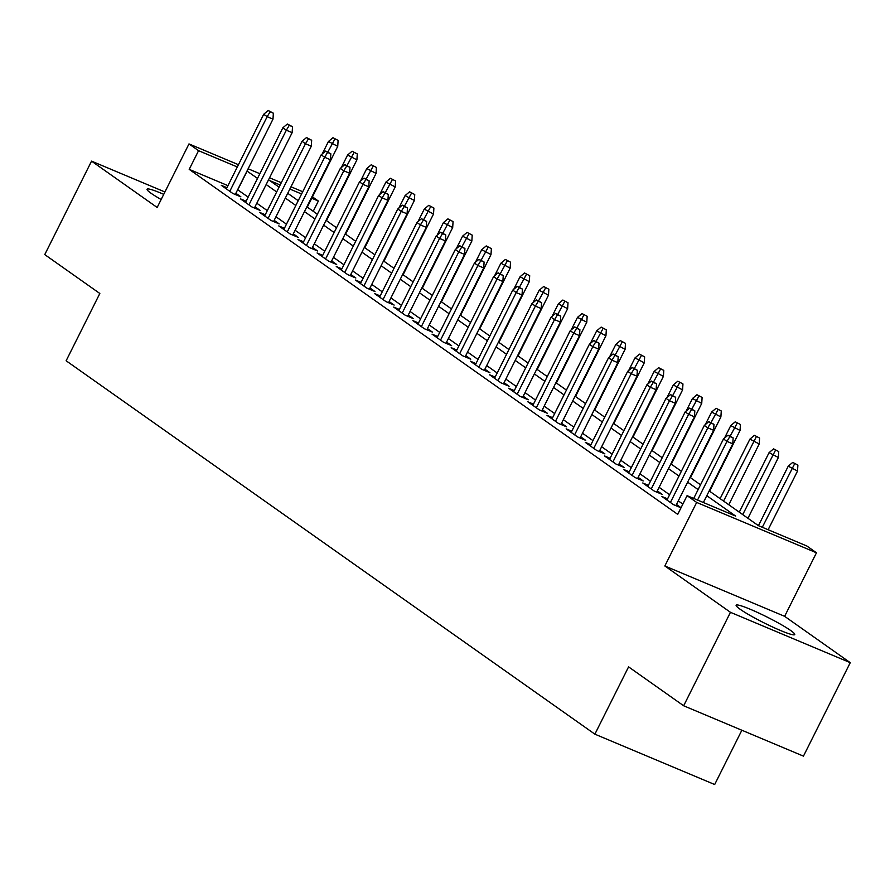 <?xml version="1.0" encoding="UTF-8"?>
<svg xmlns="http://www.w3.org/2000/svg" width="895" height="895" viewBox="0 0 895 895"><rect width="100%" height="100%" fill="white"/><g stroke="black" fill="none" stroke-linecap="round" stroke-linejoin="round"><path stroke-width="1.34" d="M790.699 630.516A32.779 3.289 26.6 0 0 758.412 612.862A32.779 3.289 26.6 0 0 736.137 605.233A32.779 3.289 26.6 0 0 740.199 609.294A32.779 3.289 26.6 0 0 772.486 626.947A32.779 3.289 26.6 0 0 794.749 634.577A32.779 3.289 26.6 0 0 790.699 630.516M163.74 194.338A32.779 3.289 26.6 0 0 147.048 189.225A32.779 3.289 26.6 0 0 151.098 193.286A32.779 3.289 26.6 0 0 161.145 199.518M709.187 490.919L758.311 525.6L806.876 546.017L816.464 552.786L696.668 502.431L687.08 495.662L735.656 516.079L706.793 495.696M784.635 616.331L664.84 565.976L730.454 612.314L683.657 705.775L803.453 756.13L850.25 662.669L784.635 616.331L816.464 552.786M741.854 730.242L714.68 784.523L594.884 734.168L66.129 360.774L99.826 293.482L44.75 254.594L91.547 161.134L157.162 207.472L188.99 143.916L238.45 164.702M312.456 196.866L318.363 201.039L311.751 198.254M313.228 211.287L318.363 201.039M730.454 612.314L850.25 662.669M164.926 191.977L91.547 161.134M667.558 498.851L661.931 496.49L673.42 504.601L681.005 507.801M648.405 485.325L642.767 482.964L654.267 491.075L662.356 494.476L657.322 490.919M629.241 471.799L623.614 469.428L635.103 477.55L643.203 480.951L638.157 477.393M610.088 458.274L604.449 455.902L615.95 464.024L624.039 467.425L619.004 463.867M590.924 444.737L585.296 442.376L596.786 450.487L604.886 453.888L599.851 450.342M571.771 431.211L566.143 428.839L577.633 436.961L585.722 440.362L580.687 436.805M552.618 417.685L546.979 415.314L558.48 423.436L566.569 426.837L561.534 423.279M533.454 404.16L527.826 401.788L539.316 409.91L547.416 413.311L542.37 409.753M514.301 390.623L508.662 388.262L520.163 396.373L528.251 399.774L523.217 396.216M495.136 377.097L489.509 374.725L500.999 382.847L509.098 386.248L504.064 382.691M475.983 363.571L470.345 361.2L481.846 369.322L489.934 372.723L484.9 369.165M456.819 350.034L451.192 347.674L462.681 355.785L470.781 359.197L465.747 355.639M437.666 336.509L432.039 334.148L443.528 342.259L451.628 345.66L446.583 342.103M418.513 322.983L412.875 320.611L424.375 328.733L432.464 332.134L427.43 328.577M399.349 309.457L393.722 307.086L405.211 315.208L413.311 318.609L408.277 315.051M380.196 295.921L374.558 293.56L386.058 301.671L394.147 305.072L389.112 301.525M361.032 282.395L355.404 280.023L366.894 288.145L374.994 291.546L369.959 287.989M341.879 268.869L336.251 266.497L347.741 274.62L355.841 278.021L350.795 274.463M322.726 255.343L317.087 252.972L328.588 261.094L336.677 264.495L331.642 260.937M303.562 241.807L297.934 239.446L309.424 247.557L317.524 250.958L312.489 247.4M284.409 228.281L278.77 225.909L290.271 234.031L298.359 237.432L293.325 233.875M265.244 214.755L259.617 212.383L271.107 220.506L279.206 223.907L274.172 220.349M246.091 201.218L240.464 198.858L251.954 206.969L260.053 210.381L255.008 206.823M227.956 185.657L189.203 169.368L677.728 514.356L687.08 495.662M682.863 504.098L678.276 500.864M669.617 494.745L659.123 487.327M650.452 481.219L639.959 473.802M631.299 467.693L620.806 460.276M612.146 454.157L601.641 446.75M592.982 440.631L582.488 433.214M573.829 427.105L563.335 419.688M554.665 413.568L544.171 406.162M535.512 400.043L525.018 392.636M516.359 386.517L505.854 379.1M497.195 372.991L486.701 365.574M478.042 359.454L467.537 352.048M458.878 345.929L448.384 338.523M439.725 332.403L429.231 324.986M420.572 318.877L410.067 311.46M401.407 305.34L390.914 297.934M382.254 291.815L371.749 284.397M363.09 278.289L352.596 270.872M343.937 264.763L333.443 257.346M324.784 251.226L314.279 243.82M305.62 237.701L295.126 230.283M286.467 224.175L275.962 216.758M267.303 210.638L256.809 203.232M248.15 197.113L237.634 189.729M226.938 187.693L221.3 185.332L232.801 193.443L240.889 196.844L235.855 193.286M681.061 507.689L676.475 504.456M664.84 565.976L696.668 502.431M189.203 169.368L198.567 150.684L188.99 143.916M683.657 705.775L628.581 666.876L594.884 734.168M280.157 184.974L269.798 180.622L279.061 187.167M287.72 193.286L298.225 200.693M306.884 206.812L317.378 214.218M326.037 220.338L336.531 227.755M345.201 233.863L355.695 241.281M364.354 247.4L374.848 254.806M383.507 260.926L394.013 268.343M402.672 274.452L413.166 281.869M421.825 287.977L432.319 295.395M440.989 301.514L451.483 308.92M460.142 315.04L470.636 322.457M479.295 328.566L489.8 335.983M498.459 342.103L508.953 349.509M517.612 355.628L528.117 363.034M536.776 369.154L547.27 376.571M555.929 382.68L566.423 390.097M575.082 396.216L585.587 403.623M594.246 409.742L604.74 417.159M613.399 423.268L623.904 430.685M632.564 436.794L643.057 444.211M651.717 450.33L662.21 457.737M670.87 463.856L681.375 471.273M690.034 477.382L700.528 484.799M301.581 193.98L289.846 189.046M248.128 168.775L259.863 173.708M269.552 177.781L281.287 182.714M290.976 186.786L302.711 191.72M257.514 178.418L246.998 171.034M237.309 166.962L198.567 150.684M698.134 489.587L687.64 482.17M678.981 476.05L668.475 468.644M659.816 462.525L649.322 455.107M640.663 448.999L630.158 441.582M621.499 435.473L611.005 428.056M602.346 421.937L591.852 414.53M583.193 408.411L572.688 400.994M564.029 394.885L553.535 387.468M544.876 381.348L534.371 373.942M525.712 367.823L515.218 360.416M506.559 354.297L496.065 346.88M487.395 340.771L476.901 333.354M468.242 327.234L457.748 319.828M449.089 313.709L438.584 306.291M429.924 300.183L419.431 292.766M410.771 286.657L400.278 279.24M391.607 273.12L381.113 265.714M372.454 259.595L361.96 252.177M353.301 246.069L342.796 238.652M334.137 232.532L323.643 225.126M314.984 219.006L304.479 211.6M295.82 205.481L285.326 198.063M276.667 191.955L266.173 184.538M237.768 189.785L247.132 171.09M235.262 194.483L272.986 119.136L267.157 116.686L229.791 191.317M270.122 111.83L273.355 113.195L268.209 110.477L270.122 111.83L267.157 116.686L263.712 114.258L226.334 188.89M272.986 119.136L273.355 113.195M268.209 110.477L263.712 114.258M338.109 140.414L332.962 137.696L338.109 140.414L337.739 146.355L328.465 141.477L322.2 153.985M334.875 139.049L327.872 151.982M337.739 146.355L307.309 207.114M328.465 141.477L332.962 137.696M254.415 208.009L292.139 132.661L286.322 130.211L248.944 204.843M289.275 125.356L292.52 126.721L287.362 124.002L289.275 125.356L286.322 130.211L282.865 127.784L245.498 202.415M292.139 132.661L292.52 126.721M287.362 124.002L282.865 127.784M273.579 221.535L311.303 146.198L305.475 143.748L268.097 218.38M308.439 138.893L311.673 140.246L306.526 137.539L308.439 138.893L305.475 143.748L302.029 141.309L264.651 215.941M311.303 146.198L311.673 140.246M306.526 137.539L302.029 141.309M292.732 235.061L330.456 159.724L324.628 157.274L287.261 231.906M327.592 152.418L330.837 153.783L325.679 151.065L327.592 152.418L324.628 157.274L321.182 154.835L283.816 229.467M330.456 159.724L330.837 153.783M325.679 151.065L321.182 154.835M311.885 248.597L349.621 173.25L343.792 170.8L306.414 245.431M346.757 165.944L349.99 167.309L344.832 164.59L346.757 165.944L343.792 170.8L340.346 168.372L302.969 243.004M349.621 173.25L349.99 167.309M344.832 164.59L340.346 168.372M357.273 153.94L352.115 151.221L357.273 153.94L356.904 159.881L347.618 155.003L341.353 167.522M354.028 152.575L347.025 165.519M356.904 159.881L326.474 220.64M347.618 155.003L352.115 151.221M376.426 167.466L371.28 164.758L376.426 167.466L376.057 173.417L366.782 168.528L360.517 181.047M373.193 166.112L366.178 179.045M376.057 173.417L345.627 234.177M366.782 168.528L371.28 164.758M395.59 181.003L390.433 178.284L395.59 181.003L395.21 186.943L385.935 182.054L379.67 194.573M392.346 179.638L385.342 192.57M395.21 186.943L364.791 247.702M385.935 182.054L390.433 178.284M414.743 194.528L409.586 191.81L414.743 194.528L414.374 200.469L405.099 195.591L398.823 208.099M411.51 193.163L404.495 206.096M414.374 200.469L383.944 261.228M405.099 195.591L409.586 191.81M331.049 262.123L368.774 186.786L362.945 184.336L325.579 258.968M365.91 179.47L369.143 180.835L363.996 178.127L365.91 179.47L362.945 184.336L359.499 181.898L322.122 256.529M368.774 186.786L369.143 180.835M363.996 178.127L359.499 181.898M433.896 208.054L428.75 205.335L433.896 208.054L433.527 213.994L424.252 209.117L417.987 221.636M430.663 206.689L423.659 219.633M433.527 213.994L403.108 274.765M424.252 209.117L428.75 205.335M350.202 275.649L387.938 200.312L382.109 197.862L344.732 272.494M385.063 193.007L388.307 194.36L383.149 191.653L385.063 193.007L382.109 197.862L378.652 195.423L341.286 270.055M387.938 200.312L388.307 194.36M383.149 191.653L378.652 195.423M453.06 221.58L447.903 218.872L453.06 221.58L452.691 227.531L443.405 222.642L437.14 235.161M449.816 220.226L442.812 233.159M452.691 227.531L422.261 288.291M443.405 222.642L447.903 218.872M369.366 289.186L407.091 213.838L401.262 211.388L363.885 286.02M404.227 206.532L407.46 207.897L402.314 205.179L404.227 206.532L401.262 211.388L397.816 208.949L360.439 283.581M407.091 213.838L407.46 207.897M402.314 205.179L397.816 208.949M472.213 235.116L467.067 232.398L472.213 235.116L471.844 241.057L462.57 236.168L456.305 248.687M468.98 233.752L461.965 246.684M471.844 241.057L441.414 301.816M462.57 236.168L467.067 232.398M388.519 302.711L426.244 227.364L420.415 224.913L383.049 299.545M423.38 220.058L426.624 221.423L421.467 218.704L423.38 220.058L420.415 224.913L416.969 222.486L379.603 297.118M426.244 227.364L426.624 221.423M421.467 218.704L416.969 222.486M491.377 248.642L486.22 245.924L491.377 248.642L490.997 254.583L481.723 249.705L475.458 262.213M488.133 247.277L481.13 260.21M490.997 254.583L460.578 315.342M481.723 249.705L486.22 245.924M407.672 316.237L445.408 240.9L439.579 238.45L402.202 313.082M442.544 233.595L445.777 234.949L440.62 232.241L442.544 233.595L439.579 238.45L436.133 236.011L398.756 310.643M445.408 240.9L445.777 234.949M440.62 232.241L436.133 236.011M510.53 262.168L505.373 259.46L510.53 262.168L510.161 268.12L500.887 263.231L494.611 275.749M507.297 260.814L500.283 273.747M510.161 268.12L479.731 328.879M500.887 263.231L505.373 259.46M426.837 329.763L464.561 254.426L458.732 251.976L421.366 326.608M461.697 247.121L464.93 248.474L459.784 245.767L461.697 247.121L458.732 251.976L455.286 249.537L417.909 324.169M464.561 254.426L464.93 248.474M459.784 245.767L455.286 249.537M529.695 275.694L524.537 272.986L529.695 275.694L529.314 281.645L520.04 276.756L513.775 289.275M526.45 274.34L519.447 287.273M529.314 281.645L498.895 342.405M520.04 276.756L524.537 272.986M445.99 343.3L483.725 267.952L477.896 265.502L440.519 340.134M480.85 260.646L484.094 262.011L478.937 259.293L480.85 260.646L477.896 265.502L474.439 263.074L437.073 337.695M483.725 267.952L484.094 262.011M478.937 259.293L474.439 263.074M548.848 289.23L543.69 286.512L548.848 289.23L548.478 295.171L539.193 290.282L532.928 302.801M545.614 287.866L538.6 300.798M548.478 295.171L518.048 355.93M539.193 290.282L543.69 286.512M465.154 356.825L502.878 281.477L497.049 279.027L459.672 353.659M500.014 274.172L503.247 275.537L498.101 272.818L500.014 274.172L497.049 279.027L493.604 276.6L456.226 351.232M502.878 281.477L503.247 275.537M498.101 272.818L493.604 276.6M568.001 302.756L562.854 300.038L568.001 302.756L567.631 308.697L558.357 303.819L552.092 316.338M564.767 301.391L557.764 314.335M567.631 308.697L537.201 369.456M558.357 303.819L562.854 300.038M587.165 316.282L582.007 313.574L587.165 316.282L586.784 322.234L577.51 317.345L571.245 329.863M583.92 314.928L576.917 327.861M586.784 322.234L556.366 382.993M577.51 317.345L582.007 313.574M606.318 329.819L601.16 327.1L606.318 329.819L605.949 335.759L596.674 330.87L590.398 343.389M603.085 328.454L596.07 341.387M605.949 335.759L575.519 396.519M596.674 330.87L601.16 327.1M484.307 370.351L522.031 295.014L516.202 292.564L478.836 367.196M519.167 287.709L522.411 289.063L517.254 286.355L519.167 287.709L516.202 292.564L512.757 290.125L475.39 364.757M522.031 295.014L522.411 289.063M517.254 286.355L512.757 290.125M503.46 383.877L541.195 308.54L535.367 306.09L497.989 380.722M538.331 301.235L541.564 302.599L536.407 299.881L538.331 301.235L535.367 306.09L531.921 303.651L494.543 378.283M541.195 308.54L541.564 302.599M536.407 299.881L531.921 303.651M522.624 397.414L560.348 322.066L554.52 319.616L517.153 394.247M557.484 314.76L560.717 316.125L555.571 313.407L557.484 314.76L554.52 319.616L551.074 317.188L513.696 391.82M560.348 322.066L560.717 316.125M555.571 313.407L551.074 317.188M625.482 343.344L620.324 340.626L625.482 343.344L625.102 349.285L615.827 344.407L609.562 356.915M622.238 341.979L615.234 354.912M625.102 349.285L594.683 410.044M615.827 344.407L620.324 340.626M541.777 410.939L579.512 335.603L573.684 333.153L536.306 407.784M576.637 328.286L579.882 329.651L574.724 326.943L576.637 328.286L573.684 333.153L570.227 330.714L532.861 405.345M579.512 335.603L579.882 329.651M574.724 326.943L570.227 330.714M644.635 356.87L639.477 354.151L644.635 356.87L644.266 362.811L634.991 357.933L628.715 370.452M641.402 355.505L634.387 368.449M644.266 362.811L613.836 423.581M634.991 357.933L639.477 354.151M560.941 424.465L598.665 349.128L592.837 346.678L555.471 421.31M595.801 341.823L599.035 343.177L593.888 340.469L595.801 341.823L592.837 346.678L589.391 344.239L552.014 418.871M598.665 349.128L599.035 343.177M593.888 340.469L589.391 344.239M663.788 370.396L658.642 367.688L663.788 370.396L663.419 376.347L654.144 371.459L647.879 383.977M660.555 369.042L653.551 381.975M663.419 376.347L632.989 437.107M654.144 371.459L658.642 367.688M580.094 438.002L617.818 362.654L611.99 360.204L574.624 434.836M614.954 355.349L618.199 356.713L613.041 353.995L614.954 355.349L611.99 360.204L608.544 357.765L571.178 432.397M617.818 362.654L618.199 356.713M613.041 353.995L608.544 357.765M682.952 383.933L677.795 381.214L682.952 383.933L682.583 389.873L673.297 384.984L667.032 397.503M679.708 382.568L672.704 395.5M682.583 389.873L652.153 450.632M673.297 384.984L677.795 381.214M599.247 451.527L636.983 376.18L631.154 373.73L593.777 448.361M634.119 368.874L637.352 370.239L632.194 367.521L634.119 368.874L631.154 373.73L627.708 371.302L590.331 445.934M636.983 376.18L637.352 370.239M632.194 367.521L627.708 371.302M702.105 397.458L696.959 394.74L702.105 397.458L701.736 403.399L692.462 398.521L686.197 411.029M698.872 396.093L691.857 409.026M701.736 403.399L671.306 464.158M692.462 398.521L696.959 394.74M618.411 465.053L656.136 389.717L650.307 387.267L612.941 461.898M653.272 382.411L656.516 383.765L651.359 381.057L653.272 382.411L650.307 387.267L646.861 384.828L609.495 459.459M656.136 389.717L656.516 383.765M651.359 381.057L646.861 384.828M721.269 410.984L716.112 408.277L721.269 410.984L720.889 416.936L711.615 412.047L705.349 424.566M718.025 409.619L711.022 422.563M720.889 416.936L690.47 477.695M711.615 412.047L716.112 408.277M637.564 478.579L675.3 403.242L669.471 400.792L632.094 475.424M672.436 395.937L675.669 397.29L670.512 394.583L672.436 395.937L669.471 400.792L666.014 398.353L628.648 472.985M675.3 403.242L675.669 397.29M670.512 394.583L666.014 398.353M740.422 424.51L735.265 421.802L740.422 424.51L740.053 430.461L730.779 425.572L724.502 438.091M737.189 423.156L730.175 436.089M740.053 430.461L709.623 491.221M730.779 425.572L735.265 421.802M656.729 492.116L694.453 416.768L688.624 414.318L651.258 488.95M691.589 409.462L694.822 410.827L689.676 408.109L691.589 409.462L688.624 414.318L685.178 411.89L647.801 486.511M694.453 416.768L694.822 410.827M689.676 408.109L685.178 411.89M759.575 438.047L754.429 435.328L759.575 438.047L759.206 443.987L749.932 439.098L720.117 498.638M756.342 436.682L723.574 501.066M759.206 443.987L728.776 504.746M749.932 439.098L754.429 435.328M675.882 505.641L713.606 430.294L707.788 427.844L670.411 502.475M710.742 422.988L713.986 424.353L708.829 421.634L710.742 422.988L707.788 427.844L704.331 425.416L666.965 500.048M713.606 430.294L713.986 424.353M708.829 421.634L704.331 425.416M778.74 451.572L773.582 448.854L778.74 451.572L778.37 457.513L769.085 452.635L739.281 512.164M775.495 450.207L742.727 514.591M778.37 457.513L747.94 518.272M769.085 452.635L773.582 448.854M703.38 502.509L732.77 443.83L726.941 441.38L697.552 500.059M729.906 436.525L733.139 437.879L727.982 435.171L729.906 436.525L726.941 441.38L723.496 438.942L693.692 498.448M732.77 443.83L733.139 437.879M727.982 435.171L723.496 438.942M797.893 465.098L792.746 462.391L797.893 465.098L797.523 471.05L788.249 466.161L758.445 525.667M794.659 463.744L762.305 527.278M797.523 471.05L768.134 529.728M788.249 466.161L792.746 462.391"/></g></svg>
